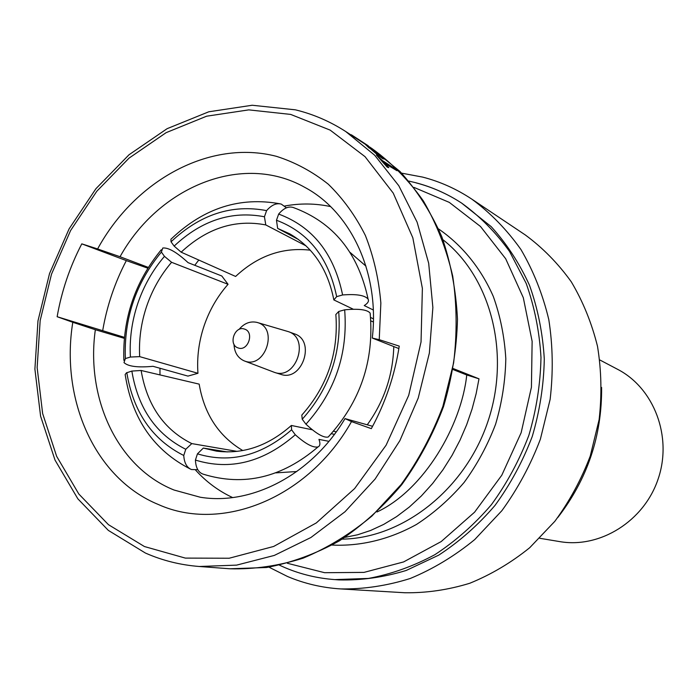 <?xml version="1.0" encoding="UTF-8"?>
<svg xmlns="http://www.w3.org/2000/svg" width="698" height="698" viewBox="0 0 698 698"><rect width="100%" height="100%" fill="white"/><g stroke="black" fill="none" stroke-linecap="round" stroke-linejoin="round"><path stroke-width="1.05" d="M539.755 538.28L559.604 541.587C599.896 548.645 644.08 521.31 658.179 478.88C672.619 436.564 653.965 388.079 617.608 369.321L599.8 359.95M234.005 344.289C234.371 352.324 237.695 357.821 243.968 360.779L244.684 361.049C264.996 369.198 278.764 328.496 257.693 322.616L256.908 322.38C250.111 320.932 244.143 323.305 238.986 329.482M244.614 361.032L274.619 372.435C296.092 380.279 310.2 338.382 288.361 331.637L257.571 322.572M238.123 347.927C248.034 351.844 254.744 331.995 244.501 329.09C234.615 325.277 227.967 344.934 238.123 347.927M280.308 374.189L280.805 374.355C302.173 382.155 316.177 340.563 294.443 333.853L288.361 331.637M161.386 252.074C135.848 282.978 123.834 318.48 125.361 358.563L124 362.594C128.1 366.485 137.768 367.724 153.019 366.31L187.954 376.1L197.944 373.29C196.827 357.254 198.878 341.418 204.113 325.791C209.444 310.191 217.427 296.362 228.054 284.304L221.824 276.007L188.085 262.649C176.838 252.275 168.393 247.397 162.765 248.017L161.386 252.074L164.466 256.358L171.586 262.3C160.584 275.178 152.26 289.879 146.615 306.413C141.066 322.973 138.754 339.717 139.679 356.634L130.404 357.044C129.418 338.984 131.878 321.115 137.803 303.429C143.832 285.787 152.722 270.091 164.466 256.358M197.944 373.29L139.679 356.634M268.948 567.151L287.454 576.461C304.258 583.598 322.014 587.751 340.72 588.929L404.796 592.75C426.487 593.064 448.142 589.906 469.771 583.258C491.026 574.629 511.006 562.789 529.712 547.712L554.831 521.327C569.498 501.321 581.312 479.552 590.264 456.012L599.128 419.603C601.955 394.754 601.414 370.341 597.514 346.365C591.738 323.052 582.996 301.527 571.278 281.8C558.077 263.425 542.747 247.807 525.289 234.947L471.953 199.227C456.527 188.966 440.08 181.593 422.613 177.091L401.62 173.148M340.72 588.929C363.859 589.252 387.024 585.77 410.215 578.494C433.039 569.045 454.538 556.079 474.71 539.58L501.871 510.692C517.768 488.792 530.602 464.964 540.374 439.216L550.129 399.422C553.305 372.296 552.868 345.676 548.794 319.571C542.712 294.233 533.438 270.903 520.97 249.57C506.905 229.747 490.563 212.969 471.953 199.227M334.778 579.602L339.08 579.907C361.416 580.457 383.813 577.307 406.245 570.449L438.702 555.154C459.389 541.648 478.156 525.071 494.995 505.431C510.395 484.325 522.811 461.334 532.251 436.477C539.772 410.974 543.786 385.156 544.292 359.034C542.765 333.208 537.844 308.664 529.546 285.386C519.452 263.268 506.669 243.681 491.183 226.632L461.579 203.057C479.77 216.188 495.763 232.312 509.54 251.437L526.187 283.414C534.52 306.806 539.449 331.48 540.985 357.446C540.461 383.717 536.422 409.682 528.857 435.334C519.364 460.34 506.879 483.461 491.401 504.689C474.474 524.442 455.62 541.107 434.837 554.701C413.321 566.279 391.194 574.184 368.457 578.424L334.778 579.602C317.477 578.319 301.013 574.393 285.395 567.823M453.133 369.574L466.753 374.974L478.994 378.822L453.316 368.596M478.994 378.822L476.123 393.768L472.04 409.115L466.692 424.646L460.043 440.115L452.112 455.27L442.942 469.815L432.638 483.461L421.365 495.955L409.298 507.062L396.656 516.59L383.664 524.425L370.568 530.489L357.585 534.781L344.908 537.373M124.384 337.343L57.14 316.718L72.793 322.293C60.246 399.369 94.771 478.584 158.638 504.628C221.336 532.749 308.272 498.66 351.513 421.592L345.021 418.608C311.77 474.64 251.716 505.71 200.239 497.229L174.081 490.04C117.412 467.433 85.636 398.253 95.347 329.726L72.793 322.293M102.737 330.355C106.942 305.864 114.812 282.611 126.329 260.607L147.81 268.189M396.953 170.696L395.112 168.724L382.452 160.619L376.397 155.026L387.32 166.709L388.786 167.651L384.31 162.608L396.953 170.696L385.313 163.698M388.786 167.651L387.189 167.092L376.397 155.026M369.416 147.802L384.336 159.092L382.67 158.647L377.409 154.764L365.063 144.093L369.303 148.159M365.054 144.12L345.746 131.538L374.634 155.192L398.785 185.712L417.107 222.156L428.685 263.268L432.873 307.486L429.366 353.048L418.215 398.078L399.858 440.674L375.088 479.081L345.004 511.756L310.924 537.495L274.288 555.434L236.596 565.127L199.288 566.488C180.468 565.022 162.66 560.599 145.838 553.226M372.592 426.295L345.021 418.608M148.308 267.404L120.039 256.733C158.655 186.959 242.223 152.068 304.616 187.265C350.885 211.73 379.93 273.11 372.287 338.05L379.241 339.673L380.855 303.054C378.831 279.043 373.674 256.515 365.377 235.479C355.439 215.699 343.076 198.607 328.296 184.202C312.399 171.595 295.132 162.302 276.478 156.343C209.679 139.007 135.028 180.328 97.607 248.95L120.039 256.733M398.863 348.572L372.287 338.05M330.59 206.591C315.479 203.345 300.184 203.153 284.714 206.023M198.79 260.04L194.768 265.292M124.288 338.338L95.347 329.726M159.964 368.256L159.982 374.913M195.571 470.077C206.189 481.803 218.535 490.964 232.609 497.561M97.607 248.95L81.788 243.855C69.826 266.872 61.607 291.162 57.14 316.718M126.329 260.607L81.788 243.855M351.513 421.592L371.319 428.651C385.444 402.772 394.754 375.262 399.247 346.121L379.241 339.673M384.336 159.092C384.912 159.013 383.551 157.591 380.244 154.816L370.053 147.243L379.11 154.546M379.223 154.197L382.242 157.277L381.125 156.692L365.063 144.093M375.89 152.836L369.443 147.592M367.645 145.786L379.66 155.689L367.576 146.004M368.221 145.769L351.347 134.775L368.134 146.03M466.753 374.974C461.395 425.684 424.009 489.996 377.007 511.974M333.845 299.922C327.842 269.428 313.114 247.397 289.687 233.821L277.647 228.394L276.478 220.245C308.568 232.355 328.627 257.815 336.663 296.641L333.845 299.922L353.345 309.24M373.299 309.999L364.234 305.558C367.872 303.29 369.163 301.143 368.09 299.102C364.923 295.271 356.434 293.884 342.605 294.957L336.663 296.641M342.605 294.957C334.08 253.706 312.756 226.745 278.659 214.068C283.685 208.126 288.588 205.954 293.378 207.55C333.312 222.296 358.214 252.816 368.09 299.102M276.478 220.245L278.659 214.068M130.404 357.044L125.361 358.563M203.319 448.072L216.502 451.135C243.244 454.485 268.198 445.926 291.363 425.466L291.607 429.802C261.654 455.733 230.27 463.751 197.438 453.848L203.319 448.072L227.208 451.929M195.423 460.069C230.192 470.757 263.486 462.312 295.298 434.758C305.611 443.98 313.201 448.02 318.07 446.886C282.123 477.641 243.811 486.724 203.144 474.151C198.398 472.529 195.815 467.835 195.423 460.069L197.438 453.848M291.607 429.802L295.298 434.758M318.07 446.886C320.164 445.917 320.461 443.413 318.942 439.382L328.924 441.337M141.127 370.481C147.06 405.294 163.951 429.671 191.793 443.596L185.764 449.276C156.029 434.374 138.056 408.304 131.852 371.074L141.127 370.481L199.174 384.127C204.244 414.132 218.779 436.276 242.791 450.55M190.336 469.021C154.249 450.576 132.62 419.69 125.474 376.362L125.134 374.556L126.434 372.863L131.852 371.074M126.8 372.575C133.257 412.021 152.243 439.661 183.757 455.48C184.237 462.922 186.811 467.608 191.461 469.527L197.787 469.693M185.764 449.276L183.757 455.48M265.781 224.931C235.209 219.059 206.992 228.141 181.148 252.179L174.142 246.089C201.661 220.289 231.762 210.517 264.437 216.773L265.781 224.931L306.073 245.905M286.424 207.829L281.294 204.113C276.434 202.804 271.539 204.976 266.601 210.622L264.437 216.773M266.601 210.622C231.963 204.008 200.108 214.408 171.036 241.813L170.914 239.222L172.293 237.983C204.287 207.908 240.225 196.522 280.099 203.833M174.142 246.089L171.036 241.813M301.815 415.092C327.31 386.369 338.661 352.848 335.851 314.519L338.704 311.483C341.811 352.586 329.657 388.507 302.234 419.254L301.815 415.092M329.43 435.726L328.165 437.035C323.68 438.004 316.281 433.728 305.96 424.201L302.234 419.254M305.96 424.201C335.171 391.604 348.075 353.476 344.664 309.816C358.65 308.516 367.131 309.598 370.132 313.07L370.333 314.868M338.704 311.483L344.664 309.816M298.43 239.475L277.647 228.394M373.43 318.838L370.586 317.477M365.979 266.156L350.073 252.397M228.054 284.304L171.586 262.3M334.429 434.348L331.306 433.702M312.32 429.794L291.363 425.466M275.823 472.869L296.816 471.525M237.172 451.388L191.793 443.596M310.261 250.181C282.62 247.031 257.736 255.791 235.61 276.452L181.148 252.179M373.378 321.961L370.839 320.888M336.227 431.896L333.531 431.207M367.253 424.803C384.04 401.429 392.887 375.35 393.794 346.566M144.451 546.543L185.328 558.095L229.153 558.243L273.66 546.455L316.351 522.898L354.636 488.556L386.107 445.202L408.714 395.33L421.042 341.968L422.377 288.387L412.832 237.809L393.236 193.119L365.045 156.666L330.145 130.107L290.665 114.411L248.785 109.874L206.634 116.2L166.141 132.655L129.034 158.132L96.786 191.269L70.611 230.514L51.495 274.192L40.17 320.513L37.142 367.602L42.639 413.53L56.651 456.326L78.822 494.018L108.452 524.678L144.451 546.543M371.554 148.264L399.971 171.455C416.889 190.249 430.823 211.974 441.782 236.648C450.768 262.649 456.003 290.176 457.487 319.222C456.71 348.651 452.06 377.775 443.527 406.602C432.882 434.714 418.966 460.724 401.786 484.621C383.036 506.853 362.218 525.603 339.333 540.88C315.688 553.898 291.441 562.771 266.61 567.5L229.947 568.783C254.177 569.428 278.581 565.886 303.141 558.156C327.388 548.026 350.317 533.987 371.938 516.04L401.141 484.525C418.311 460.593 432.228 434.54 442.881 406.384L453.613 362.925C457.207 333.347 456.911 304.415 452.723 276.146C446.362 248.776 436.59 223.726 423.407 200.998C408.522 179.988 391.238 162.407 371.554 148.264L371.214 148.046M287.367 563.269L324.596 572.7L364.007 572.386L403.592 561.934L441.18 541.578L474.596 512.175L501.801 475.207L521.144 432.734L531.431 387.216L532.129 341.322L523.308 297.697L505.684 258.749L480.486 226.484L449.294 202.385L413.94 187.387M416.043 182.867C432.123 187.055 447.305 193.791 461.579 203.057C447.209 193.721 431.922 186.942 415.729 182.719M342.16 539.135C402.772 538.271 465.086 489.656 487.902 421.54C510.936 353.502 490.72 277.097 442.977 239.746M438.597 228.97C461.954 245.007 480.878 268.137 493.303 296.449C500.344 316.124 504.506 336.872 505.806 358.693C505.369 380.776 501.975 402.589 495.624 424.148C487.649 445.149 477.153 464.58 464.144 482.414C449.905 499.018 434.043 513.021 416.531 524.425C389.519 539.449 360.456 546.421 332.152 545.059M280.805 374.355L274.619 372.435M557.815 517.488C587.411 479.186 602.008 435.831 601.606 387.425M345.746 131.538C330.084 121.452 313.446 114.254 295.83 109.935M370.045 147.287L368.37 146.205M229.947 568.783L199.288 566.488M285.177 567.736L279.462 565.179M408.801 181.079L415.502 182.658M145.428 553.052L108.347 530.401L77.836 498.8L55.011 460.069L40.589 416.165L34.9 369.111L37.971 320.914L49.541 273.529L69.111 228.848L95.931 188.696L129.008 154.773L167.119 128.676L208.763 111.793L252.187 105.25L295.402 109.83M123.86 360.343C122.473 318.777 134.941 281.905 161.282 249.736M370.132 313.07C374.372 360.569 360.386 401.9 328.173 437.044"/></g></svg>
